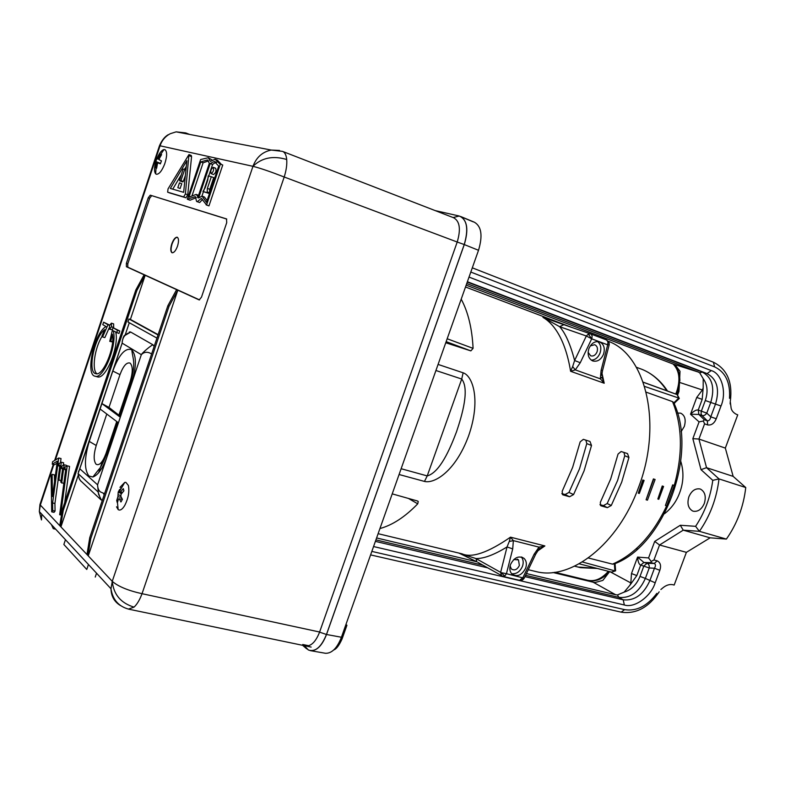 <?xml version="1.0" encoding="UTF-8"?>
<svg xmlns="http://www.w3.org/2000/svg" width="785" height="785" viewBox="0 0 785 785"><rect width="100%" height="100%" fill="white"/><g stroke="black" fill="none" stroke-linecap="round" stroke-linejoin="round"><path stroke-width="1.18" d="M501.134 572.628L475.975 558.557L458.96 553.091L476.887 561.805L475.975 558.557C483.894 558.675 494.246 554.809 507.041 546.939L512.713 548.901L506.443 573.707L501.134 572.628L504.755 576.092L502.685 576.298M502.312 576.18L501.546 575.699L500.634 572.373L507.041 546.939L509.259 541.493L513.37 540.63L512.713 548.901M519.582 580.311L522.947 577.583L534.124 554.23L535.596 554.377L538.696 549.559M588.308 334.067L590.624 333.91C592.086 334.675 592.439 336.314 591.704 338.816L607.678 344.85L601.124 370.294L600.319 378.821L601.948 377.065L604.214 383.237L570.607 371.285C564.896 336.785 552.267 322.753 542.965 317.356L559.627 326.688C565.426 333.154 570.42 344.429 574.61 360.511L572.658 366.566L575.297 369.882L580.252 362.739L574.61 360.511L586.336 335.99L591.704 338.816L588.308 334.067L586.336 335.99L559.627 326.688L563.836 324.676L542.965 317.356M590.732 333.949L606.579 339.974L609.268 343.663L609.209 344.674L607.678 344.85L607.963 341.76M601.938 373.003L604.214 383.237L600.319 378.821L575.297 369.882L570.607 371.285L572.658 366.566M438.089 364.426L463.13 372.806C472.707 375.838 481.166 399.957 468.596 435.901C455.271 471.981 434.036 483.972 424.469 481.421L427.226 475.916L461.717 379.037C469.636 389.134 462.345 414.441 456.527 431.77C450.021 448.991 439.894 472.482 427.226 475.916L401.135 468.724M572.628 467.389L580.164 441.867L583.353 439.335L589.986 441.474L591.507 445.478L584.079 470.853L573.59 494.55L569.576 496.758L563.12 494.913L562.511 494.619L562.188 491.273L572.628 467.389M611.27 505.481L607.364 507.65L601.173 505.874L600.604 505.599L600.339 502.341L610.71 478.909L618.06 454.034L621.131 451.522L627.519 453.583L628.932 457.488L621.681 482.225L611.27 505.481L607.168 503.558L603.361 505.609L599.966 504.627M533.82 571.058L536.754 571.755C571.323 580.36 618.237 544.123 638.568 487.338C662.766 424.42 645.986 354.8 608.404 341.318M461.207 299.173C468.135 312.047 472.099 328.444 473.09 348.363L470.853 350.885L445.762 342.76M628.932 457.488L624.752 455.742L617.618 480.43L607.168 503.558M585.865 440.14L586.788 443.594L579.516 468.802L568.958 492.44L565.053 494.521L561.834 493.588M513.792 559.528L518.483 559.882L519.376 565.524C517.168 569.724 514.499 570.872 511.369 568.988L510.113 565.877M590.281 345.91L594.716 344.713C597.238 345.999 598.023 348.393 597.051 351.896C595.56 355.173 593.45 356.498 590.722 355.85L588.112 352.357M525.665 568.124C521.868 575.327 517.295 577.299 511.938 574.031C509.73 571.608 509.259 568.418 510.535 564.484C514.254 557.37 518.777 555.348 524.105 558.42C526.45 560.853 526.961 564.081 525.665 568.124M511.634 573.707C516.402 574.218 520.013 571.735 522.486 566.279C523.723 562.521 523.33 559.43 521.309 556.987M591.272 360.158C595.226 359.962 598.16 357.577 600.064 353.014C601.585 348.03 600.751 344.193 597.562 341.524M588.868 348.707C587.219 354.604 588.495 358.686 592.675 360.923C597.365 362.052 600.986 359.805 603.547 354.163C605.225 348.138 603.881 344.026 599.514 341.848C594.912 340.886 591.36 343.173 588.868 348.707M609.17 344.88L602.527 370.628L601.124 370.294M535.527 554.553L524.203 578.202L506.443 573.707L504.755 576.092M539.266 549.068L538.991 547.135L534.124 554.23M539.432 548.941L544.878 545.938L538.991 547.135L513.37 540.63L510.495 537.166L509.259 541.493M477.879 562.354L503.195 576.484L519.69 580.331L522.437 579.968L522.947 577.583M378.115 533.692L459.235 553.16M392.225 493.873L417.424 500.967L418.248 501.478L417.738 503.833C405.07 516.913 392.471 525.145 379.94 528.54M459.048 553.111L462.041 553.827C471.834 558.223 487.985 552.669 510.495 537.166L544.878 545.938L537.391 551.129M623.957 452.425L624.752 455.742M345.635 625.38L341.367 638.833L340.867 638.735M345.959 624.448L346.921 625.253L346.116 625.459M155.862 161.573C154.125 167.656 154.056 171.748 155.665 173.828L156.343 174.241C159.08 174.417 161.857 171.022 164.673 164.036C167.146 156.431 167.264 151.652 165.007 149.68L164.006 149.533C161.612 150.161 159.267 153.163 156.941 158.55M160.415 163.692L158.266 162.878L160.366 163.869L161.465 160.856L159.365 159.875L159.404 158.452L161.612 154.606L160.601 154.105L161.376 154.969M158.266 162.878L157.422 163.879L156.627 168.265L155.626 167.745L156.421 163.358L155.793 161.514L160.513 163.417M159.394 159.669L156.882 158.521L155.793 161.514M157.549 158.953L160.601 154.105M158.393 157.942L159.414 158.433M157.618 163.712L156.421 163.358M155.626 167.745L156.696 167.617M156.45 161.945L160.483 163.506M637.518 548.951L636.949 549.451M692.507 510.937C688.151 508.189 686.944 503.47 688.896 496.758C691.506 490.87 695.176 488.27 699.906 488.937L700.612 489.183C705.048 491.852 706.284 496.601 704.322 503.42C701.721 509.259 698.081 511.869 693.4 511.251L692.507 510.937M677.465 413.057L680.644 413.155C684.971 415.334 686.188 419.789 684.284 426.51L681.095 431.691M680.801 461.403C683.97 471.834 683.598 482.294 679.673 492.764C676.572 501.291 671.518 508.287 664.503 513.733M609.965 571.706L630.836 582.941L630.08 585.031L624.134 592.135C631.307 589.928 636.596 584.668 640.01 576.386L643.896 565.926L647.125 563.296L654.248 563.483C655.769 564.278 655.838 565.867 654.455 568.252L649.803 580.763C643.523 594.608 634.663 600.957 623.221 599.809L525.047 576.661M640.01 576.386L645.358 578.417L649.244 567.957C649.509 565.573 648.793 564.022 647.125 563.296L643.935 562.472L640.707 565.112C639.029 564.503 637.979 561.834 637.577 557.085L643.935 562.472L651.059 562.649L654.248 563.483L657.173 560.824C660.45 562.482 661.343 565.642 659.842 570.293L654.455 568.252L649.244 567.957L640.707 565.112L636.821 575.582L630.08 585.031M624.134 592.135L617.442 594.932L615.685 594.765L593.166 582.205L553.003 572.5M376.604 537.951L476.829 561.766M526.676 573.609L615.685 594.765M593.166 582.205L595.128 582.509L602.841 580.409L609.631 571.617M469.028 277.085L711.269 370.579C721.778 373.415 726.9 392.578 720.993 406.002L716.244 418.768L710.768 416.825C710.219 419.651 709.061 420.976 707.295 420.789L701.986 415.55C703.733 415.962 705.332 415.147 706.785 413.116L701.339 411.173L701.034 413.695L701.986 415.55L698.876 414.441L690.525 414.225C693.93 410.957 696.501 409.574 698.228 410.064L701.339 411.173L705.293 400.517C708.168 391.852 707.481 384.591 703.213 378.733L703.183 387.888L702.379 389.988L679.506 382.393L680.006 371.276L675.277 365.074L673.501 364.171L698.14 371.982L466.732 283.562M466.172 285.151L673.501 364.171C677.789 368.116 679.918 373.699 679.859 380.931M698.14 371.982L699.68 372.816L703.213 378.733M630.836 582.941L631.483 573.541L636.821 575.582M631.483 573.541L637.577 557.085L648.567 557.939L651.187 561.442L651.059 562.649M716.244 418.768C714.291 423.38 711.445 425.441 707.697 424.95L707.295 420.789L704.184 419.681L703.36 421.015L699.082 421.888L690.525 414.225L696.737 397.445L702.379 389.988M679.506 382.393L678.956 391.401L677.995 391.077L676.758 394.443M701.005 469.656L706.539 467.683L698.925 439.05L725.33 448.088L733.151 476.377L745.75 487.534L719.001 478.909L712.78 480.341L701.005 469.656L692.851 438.658L698.925 439.05L704.577 423.851L703.36 421.015M733.151 476.377L706.539 467.683L719.001 478.909C716.715 498.279 710.18 515.755 699.406 531.337L695.608 526.323C704.734 512.507 710.454 497.19 712.78 480.341M745.75 487.534C743.562 506.61 737.105 523.791 726.39 539.089L699.406 531.337L683.244 530.16L710.14 537.823L686.394 552.336L659.547 545.006L683.244 530.16L680.291 525.263L695.608 526.323M651.187 561.442L653.974 559.98L659.547 545.006L654.7 541.414L680.291 525.263M655.181 582.813C650.991 596.443 634.437 608.463 624.34 604.98L623.221 599.809L618.855 597.365C630.277 598.533 639.108 592.214 645.358 578.417L655.181 582.813L659.842 570.293M660.872 589.515L663.227 587.563C666.445 585.06 669.634 584.099 672.784 584.688L674.178 585.041L686.394 552.336M371.845 551.404L624.585 609.631C636.498 611.505 647.242 606.089 656.819 593.381M726.39 539.089L710.14 537.823M725.33 448.088L737.753 414.823L736.271 414.284C733.406 412.714 731.679 410.673 731.12 408.141L730.276 401.478L730.158 403.971M470.814 272.061L714.635 366.899C725.507 372.1 730.462 382.57 729.5 398.319M116.543 506.786L118.162 509.622L119.143 510.054C120.988 510.25 122.911 508.611 124.913 505.147C128.397 498.073 129.545 491.518 128.387 485.464L125.845 482.333L124.746 482.402L119.997 487.328M124.746 482.402L119.605 491.204L119.663 489.418L118.221 492.038L121.469 493.726M119.605 491.204L119.693 492.215L120.517 492.038L123.304 488.623L123.912 490.802L121.116 494.226L120.772 496.169L122.401 499.358L120.939 501.988L119.32 498.789L118.496 498.956L117.416 502.704M121.282 497.298L117.897 496.768L116.71 500.526L117.299 502.724M117.897 496.768L118.221 492.038M118.241 494.835L120.929 495.59M122.372 499.319L119.32 498.789M122.107 492.892L119.693 492.215M119.663 489.418L120.223 489.712L121.155 487.799M120.517 492.038L122.342 492.597M116.71 500.526L117.966 500.349M111.117 444.536L110.047 444.261M110.106 447.568L109.027 447.293M111.205 444.281L110.135 444.006M114.119 432.142L115.199 432.417M116.543 428.424L115.464 428.139M115.14 429.101L116.219 429.385M123.961 406.355L123.019 405.678M128.397 393.157L127.445 392.51M129.113 332.183L130.702 332.065L153.036 344.841L154.135 346.479M102.413 500.045L100.882 499.731L80.315 480.479M80.767 481.077L79.157 478.556L78.078 473.59L89.254 441.415C84.309 458.067 84.191 469.597 88.901 476.004L92.885 476.995C98.115 475.151 102.874 468.262 107.153 456.34L97.575 484.826L80.031 468.969L78.402 471.589M104.552 493.706L100.617 491.999C98.753 490.811 97.742 488.447 97.575 484.904L98.537 494.236L101.422 500.065M100.882 499.731L98.007 491.861L78.078 473.59L122.156 343.065C122.352 339.571 123.382 336.971 125.247 335.244L130.702 332.065M123.157 337.776L122.166 341.72C123.265 337.226 124.138 335.097 124.776 335.342L127.818 333.272M127.523 392.274L128.593 392.569M128.23 393.638L127.16 393.344M128.181 390.322L129.25 390.616M122.156 343.153L141.329 354.683L131.635 383.522C136.57 366.83 136.639 355.634 131.821 349.933L131.321 349.58C125.001 347.814 118.829 354.957 112.824 371.03L119.977 374.661L108.987 407.435L101.913 403.598L122.156 343.153M153.036 344.841C152.123 344.556 142.311 352.583 141.329 354.683C144.254 351.719 147.678 351.484 151.613 353.976M120.556 416.482L108.987 407.435M118.996 414.814L130.212 381.432L131.841 382.913M131.635 383.522L120.301 417.218L101.913 403.598L100.107 408.995L118.427 422.801L107.153 456.34M107.457 455.437L105.975 453.573L116.739 421.525M106.78 414.019L96.231 445.487L89.254 441.415L100.107 408.995M657.84 499.005L662.246 485.993L663.57 486.435L662.609 486.141L657.84 499.005L658.801 499.299L663.57 486.435M646.094 499.77L653.395 478.919L655.112 479.488L653.748 479.066L646.094 499.77L647.458 500.173L655.112 479.488M638.313 493.166L642.768 479.998L644.102 480.449L643.121 480.155L638.313 493.166L639.304 493.461L644.102 480.449M665.415 505.501L672.657 484.885L674.344 485.454L673.01 485.042L665.415 505.501L666.759 505.903L674.344 485.454M643.18 382.158L666.808 390.753C659.518 379.587 650.471 372.168 639.657 368.489L636.37 367.262M588.318 557.978L612.526 564.14L614.38 563.954L614.89 570.872L615.607 570.832L615.057 563.601M674.266 485.415C682.95 453.808 682.371 425.882 672.529 401.635L646.192 392.176M679.211 398.26L677.21 394.62L666.838 390.763M674.08 403.451L679.3 398.456L678.76 398.054L644.593 386.416M615.332 570.94L611.584 572.128L579.183 563.807M614.89 570.872L582.342 561.962M643.209 382.226L677.131 394.59L678.721 398.044M672.529 401.635L673.913 402.764L678.76 398.054M120.753 605.706C114.453 602.046 111.195 596.394 110.979 588.76L112.275 581.361C118.241 586.503 128.161 590.614 142.036 593.695L284.199 177.008C270.648 171.719 260.237 168.157 252.966 166.322C256.43 157.226 262.533 151.799 271.276 150.063L279.519 150.445M183.366 133.224L185.692 132.91L176.144 131.851L170.345 133.676C165.409 136.247 161.975 140.289 160.042 145.794L159.306 146.216M55.706 529.208L53.272 528.658L51.417 524.596M172.033 252.741C170.473 251.563 170.384 248.609 171.768 243.899C173.465 239.405 175.261 237.178 177.165 237.217L177.243 237.247C178.823 238.385 178.921 241.329 177.528 246.097C175.83 250.592 174.035 252.809 172.141 252.77L172.033 252.741M177.371 237.296C175.477 237.384 173.711 239.621 172.062 243.998C170.708 248.59 170.767 251.514 172.239 252.799M460.766 216.542L474.297 222.175C481.48 226.257 482.883 235.628 478.516 250.287L341.426 637.243C337.158 648.135 331.839 653.483 325.481 653.287L324.941 653.189M310.163 650.598L310.634 650.687C316.934 650.863 322.223 645.466 326.511 634.496L341.426 637.243M478.516 250.287L464.278 244.567L326.511 634.496M464.278 244.567C468.606 230.152 467.379 220.791 460.609 216.474M453.112 217.553L459.235 216.022C467.085 219.417 468.743 228.926 464.229 244.547L326.462 634.486C321.3 647.105 315.276 652.276 308.387 650L303.667 645.525M170.345 133.676L176.144 131.851L271.276 150.063L282.492 151.368C284.847 152.251 286.25 154.969 286.711 159.502C287.114 164.585 286.27 170.423 284.199 177.008L457.213 242.025C460.972 229.269 459.794 221.184 453.671 217.769L453.632 217.759M457.174 242.123L319.613 632.023L142.036 593.695C139.75 599.838 137.081 604.322 134.029 607.129L128.406 609.101M305.875 645.986C311.272 646.222 315.835 641.61 319.573 632.141L319.613 632.023M88.205 554.102L90.756 538.647L169.03 306.307L177.812 290.175L126.405 266.723L126.375 263.367L148.247 197.771L150.269 195.171L226.502 218.917L226.718 222.665L201.49 297.172L199.174 299.919L177.812 290.175L88.401 555.437L87.233 554.347L87.213 553.052L88.234 555.397M87.41 554.377L87.684 553.553M129.289 322.723L125.227 334.852M78.157 475.425L61.063 526.47L60.013 525.489L59.984 524.262L60.906 526.431M60.18 525.528L60.445 524.743M226.767 219.084L150.269 195.171L151.662 195.691L149.65 198.291L127.788 263.829L127.808 267.185L199.557 299.899M129.711 385.759L130.663 386.406M59.778 466.251L58.816 466.025L59.16 463.513L61.308 462.228L63.614 462.777L63.271 465.289M62.604 468.822L61.632 468.596L61.976 466.054L64.154 464.779L66.46 465.328L66.323 466.339M57.05 463.219L54.528 464.72L52.252 464.18L52.595 461.698L58.738 457.998L52.605 502.969L52.732 510.554L51.702 511.849L51.103 475.661L52.114 474.346L52.497 496.532L57.334 461.138L52.252 464.18M58.738 457.998L61.034 458.548L60.465 462.738M58.169 479.645L54.93 503.479L55.068 511.064L54.037 512.35L51.702 511.849M52.114 474.346L54.4 474.876L54.528 481.656M65.675 469.881L64.694 469.646L65.037 467.104L67.225 465.819L69.551 466.368L64.753 502.41M111.352 323.175L111.46 326.776L109.576 329.219L109.468 325.618L111.352 323.175L113.639 323.871L113.609 327.845M112.481 329.68L109.576 329.219M112.569 341.966L109.772 341.357L112.952 327.649L119.811 330.995L118.967 333.507L113.256 330.819C117.514 344.536 103.443 379.567 95.132 376.221C84.947 375.024 94.396 332.398 106.053 326.58L102.786 324.656L103.61 322.203L109.665 325.098M109.066 328.15L104.847 337.619L102.57 336.942L102.001 335.833L104.758 329.622C94.445 336.618 87.066 372.698 95.829 373.689C102.963 376.525 115.209 347.529 112.422 334.184L110.793 341.2L109.772 341.357M102.168 336.157C94.514 348.167 91.619 370.069 96.898 373.748M115.738 332.271C119.33 346.656 105.73 379.901 97.458 376.869L97.075 376.761M196.338 197.614L190.068 200.224L187.301 199.223L200.626 159.541L208.319 157.716L210.458 161.425L215.051 159.218L219.721 163.888L222.754 164.997L208.967 205.886L208.349 205.68M202.54 199.39L199.684 202.55L196.593 201.451L195.347 196.623L187.301 199.223M199.037 202.304L196.593 201.451M208.319 157.716L212.097 159.973M215.051 159.218L217.425 160.16L221.429 164.467M188.95 154.566L185.397 193.934L183.641 196.927L167.637 192.168L168.039 188.881L188.95 154.566L191.255 155.469L191.569 156.627L187.733 194.808L185.986 197.8L169.903 193.012M305.257 645.859L305.856 645.976M144.116 274.799L135.815 290.008L62.339 509.612L59.984 524.262M135.815 290.008L136.855 290.519L145.176 275.28L130.398 319.426L128.946 318.975L127.935 321.968L156.951 338.109M136.855 290.519L63.232 510.535L60.877 525.194M176.625 289.636L167.862 305.728L89.755 537.627L87.213 553.052M95.25 577.053L96.545 573.217M88.45 564.493L86.772 569.468L63.86 544.476L65.449 539.707M69.011 550.089L63.86 544.476M102.698 460.628L98.616 472.796M60.985 480.803L57.982 479.458L59.895 465.397L58.816 466.025M61.308 462.228L58.865 480.312M63.84 483.54L60.798 482.186L62.721 467.958L61.632 468.596M64.154 464.779L61.691 483.05M55.068 511.064L52.732 510.554M54.93 503.479L52.605 502.969M64.694 469.646L65.783 469.008L59.66 514.724L60.896 514.989M61.063 514.214L59.66 514.724M67.225 465.819L60.759 514.146M119.811 330.995L117.505 330.299L116.661 332.811M112.952 327.649L117.505 330.299M112.589 341.73L110.793 341.2M109.606 325.245L107.996 324.754L102.57 336.942M103.61 322.203L107.996 324.754M220.369 164.045L206.563 204.983L208.967 205.886M206.563 204.983L201.382 198.379L197.31 201.667M40.663 502.4L40.349 505.069L112.245 581.332L252.966 166.322L160.042 145.794L55.352 460.03M302.627 645.309L306.7 648.852L306.876 648.371M459.235 216.022L435.184 210.596M130.398 319.426L158.119 334.646M158.011 334.959L128.946 318.975M210.223 163.515L214.276 161.475L218.701 166.077L206.475 202.363L202.03 196.093L198.634 197.977L210.223 163.515L212.598 164.448L215.492 162.407M200.754 161.906L207.505 159.944L209.34 163.309L197.771 197.722L197.516 196.054L196.152 194.405L188.91 197.182L200.754 161.906L203.099 162.819L208.584 160.876M186.879 160.67L183.651 192.315L170.345 188.459L186.879 160.67M201.941 196.073L203.423 191.687M203.766 190.667L208.359 177.008M208.692 176.046L212.598 164.448M207.093 200.528L204.404 196.986L202.03 196.093M192.001 195.838L203.099 162.819M198.576 195.318L196.309 194.464M172.739 189.156L181.306 174.78M184.73 169.03L186.29 166.42M213.383 167.362L215.669 168.255C216.503 170.767 215.787 172.867 213.52 174.545L213.383 174.486M211.322 176.713L213.706 177.626L209.772 189.303L209.34 193.532L202.932 191.501L205.17 187.792L207.75 180.108L208.182 175.918L211.322 176.713L207.377 188.4L207.181 191.942L209.575 192.845M181.767 183.719L179.461 182.846L177.822 187.664L179.451 182.846L181.767 183.719L180.108 188.518M185.358 175.585L183.248 181.482L181.943 181.659M211.145 173.622L211.096 173.603C210.282 171.081 210.998 168.981 213.255 167.313L213.294 167.323C214.119 169.835 213.402 171.935 211.145 173.622L213.52 174.545M207.181 191.942L206.955 192.629L209.34 193.532M206.955 192.629L202.932 191.501M179.618 180.246L183.033 169.207L184.838 169.06L180.933 180.609L180.57 181.041L179.618 180.246M185.917 170.07L184.848 169.658M185.957 169.658L184.926 169.256M185.976 169.501L184.838 169.06M424.469 481.421L399.084 474.513M580.252 362.739L591.704 338.816M446.871 339.63L447.175 338.767M435.93 370.5L461.717 379.037L463.13 372.806M590.477 333.851L563.836 324.676M447.293 338.806L473.09 348.363M470.853 350.885L446.155 341.642M417.738 503.833L408.465 498.446M607.364 507.65L603.361 505.609M601.173 505.874L600.574 505.569M591.507 445.478L586.788 443.594M573.59 494.55L568.958 492.44M569.576 496.758L565.053 494.521M563.12 494.913L562.511 494.619M346.852 625.459L342.172 638.666L341.367 638.833C339.611 643.661 337.305 647.134 334.449 649.264M617.442 594.932L618.855 597.365L525.764 575.346M704.184 419.681L698.876 414.441L698.228 410.064L702.192 399.379L703.183 387.888M590.595 581.587L588.701 580.527C596.129 581.891 603.037 578.898 609.395 571.558M375.917 539.894L482.942 565.21M699.68 372.816L702.3 372.08L467.271 282.05M705.293 400.517L710.749 402.44C715.086 387.692 712.28 377.575 702.3 372.08L707.079 373.591C717.068 379.096 719.874 389.262 715.508 404.059L710.768 416.825L706.785 413.116L710.749 402.44L720.993 406.002M615.401 563.444L615.106 564.258M696.737 397.445L702.192 399.379M678.956 391.401L677.651 394.914M674.737 402.813L674.305 403.99M648.567 557.939L654.7 541.414M653.974 559.98L657.173 560.824M624.585 609.631L621.18 612.163M554.691 572.294L588.701 580.527L554.877 572.275M487.573 567.82L375.397 541.375M624.34 604.98L373.562 546.546M467.379 281.727L707.079 373.591L711.269 370.579M677.926 391.273L678.75 388.447M676.68 394.423L677.857 391.244L676.905 390.95C680.526 379.361 679.27 370.392 673.118 364.034M699.082 421.888L692.851 438.658M707.697 424.95L704.577 423.851M714.635 366.899L713.398 362.219L472.305 267.832L713.398 362.219M79.157 478.556L79.697 479.557M103.424 493.412L104.15 494.874M129.623 331.957L130.143 331.898M130.025 388.32L129.064 387.682M130.212 381.432C132.959 372.09 132.91 365.977 130.065 363.092C126.64 362.042 123.274 365.898 119.977 374.661M120.301 417.218L118.427 422.801M96.231 445.487C93.543 454.584 93.493 460.844 96.104 464.249C99.332 465.917 102.629 462.355 105.975 453.573M577.995 567.035L596.914 568.36M612.526 564.14C634.722 554.416 652.777 534.997 666.671 505.874M614.861 570.862L611.564 572.118M134.029 607.129C120.861 603.115 113.609 594.52 112.275 581.361M286.711 159.502C273.082 155.45 261.827 157.726 252.966 166.322M54.636 460.471L159.492 145.686C161.631 140.839 164.183 137.404 167.146 135.383L168.108 134.745M53.841 464.563L40.349 505.069L39.319 511.555L41.487 519.945L41.772 514.204M461.629 217.023L473.365 221.9M319.573 632.141L326.462 634.486M464.229 244.547L457.213 242.025M126.405 266.723L127.808 267.185M149.65 198.291L148.247 197.771M127.788 263.829L126.375 263.367M111.46 326.776L113.746 327.473M190.068 200.224L187.713 199.351M208.525 205.749L206.121 204.856M185.397 193.934L187.733 194.808M191.569 156.627L189.263 155.724M169.933 193.022L167.637 192.168L169.933 193.022M185.986 197.8L183.641 196.927M185.692 132.91L189.666 134.441M302.716 644.485L307.926 645.545M63.232 510.535L62.339 509.612M90.756 538.647L89.755 537.627M169.03 306.307L167.862 305.728M202.236 196.181L204.375 196.986M197.516 196.054L198.242 196.328M209.772 189.303L207.377 188.4M177.822 187.664L180.138 188.528L177.832 187.664M181.953 181.669L179.647 180.786L181.953 181.669M182.885 181.924L180.57 181.041M183.248 181.482L180.933 180.609M609.052 342.545L606.707 340.023M465.515 287.006L572.275 327.58M521.839 557.124L524.105 558.42M522.869 579.713L524.194 578.231M517.138 559.097L518.483 559.882M602.517 370.677L601.722 375.456M417.335 500.948L418.248 501.478M528.619 569.802L536.754 571.755M342.103 638.862C339.149 645.407 336.373 649.097 333.753 649.941M164.006 149.533L157.854 158.501M156.372 162.799L155.665 173.828M678.937 387.339L677.995 391.077M370.599 554.907L621.288 612.182C636.066 614.253 648.695 607.472 659.184 591.831M608.355 571.294C601.899 578.623 595.207 581.646 588.289 580.36M675.748 394.07L676.905 390.93M730.384 400.811C732.66 381.942 727.028 369.087 713.506 362.268M117.426 502.184L118.162 509.622M131.821 349.933C132.694 359.128 136.06 361.434 130.977 381.981L119.742 415.422M117.495 422.094L106.691 454.23C102.796 463.415 100.244 468.39 99.028 469.145L92.885 476.995M127.778 394.992L126.768 394.512M597.356 568.468L580.606 567.683L574.581 566.181M614.655 563.777C664.247 545.32 697.963 454.456 674.05 403.382M644.22 370.304C653.552 374.69 661.313 381.588 667.515 391.018M311.154 647.085L128.995 609.229C118.682 606.55 112.677 599.73 110.979 588.76L39.319 511.555L39.937 504.569L53.311 464.435M310.634 650.687L325.481 653.287M304.345 645.663L308.387 650M97.458 376.869L95.132 376.221M282.786 151.485L454.044 217.916M216.65 162.407L214.295 161.484M213.471 174.525L211.096 173.603M215.669 168.255L213.294 167.323"/></g></svg>
